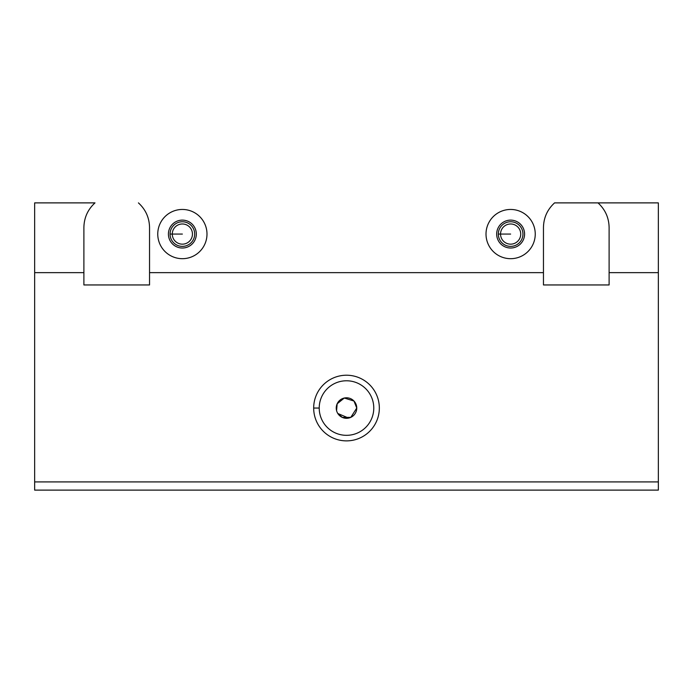 <?xml version="1.0" encoding="UTF-8"?>
<svg xmlns="http://www.w3.org/2000/svg" width="693" height="693" viewBox="0 0 693 693"><rect width="100%" height="100%" fill="white"/><g stroke="black" fill="none" stroke-linecap="round" stroke-linejoin="round"><path stroke-width="1.04" d="M350.805 417.359L356.756 408.047L353.993 401.048L344.308 398.025L337.17 403.785L336.564 410.611L337.17 403.785L344.308 398.025L353.993 401.048L356.756 408.047A10.256 10.256 0 0 1 341.372 416.935A10.256 10.256 0 0 1 341.372 399.168A10.256 10.256 0 0 1 356.756 408.047A10.256 10.256 0 0 0 341.372 399.168A10.256 10.256 0 0 0 341.372 416.935A10.256 10.256 0 0 0 356.756 408.047L350.805 417.359L342.342 417.429L337.803 413.487L348.64 418.078M658.35 490.116L34.65 490.116L34.65 481.912L658.35 481.912L658.35 272.644L609.112 272.644L609.112 284.953L543.459 284.953L609.112 284.953L609.112 272.644L658.35 272.644L658.35 202.884L597.998 202.884L658.35 202.884L658.35 490.116L658.35 481.912L34.65 481.912L34.65 272.644L34.65 490.116L658.35 490.116M138.427 202.884C145.643 209.511 149.35 217.715 149.541 227.503L149.541 272.644L543.459 272.644L543.459 227.503C543.65 217.715 547.357 209.511 554.573 202.884L597.998 202.884C605.214 209.511 608.913 217.715 609.112 227.503L609.112 272.644L609.112 227.503C608.913 217.715 605.214 209.511 597.998 202.884L554.573 202.884C547.357 209.511 543.65 217.715 543.459 227.503L543.459 272.644L149.541 272.644L149.541 284.953L83.888 284.953L83.888 272.644L34.65 272.644L83.888 272.644L83.888 227.503C84.087 217.715 87.786 209.511 95.002 202.884L34.65 202.884L95.002 202.884C87.786 209.511 84.087 217.715 83.888 227.503L83.888 284.953L149.541 284.953L149.541 227.503C149.35 217.715 145.643 209.511 138.427 202.884M498.319 234.069A12.309 12.309 0 0 1 516.787 223.406A12.309 12.309 0 0 1 516.787 244.733A12.309 12.309 0 0 1 498.319 234.069A12.309 12.309 0 0 0 516.787 244.733A12.309 12.309 0 0 0 516.787 223.406A12.309 12.309 0 0 0 498.319 234.069L500.545 234.069A10.092 10.092 0 0 1 510.628 223.978A10.092 10.092 0 0 1 520.72 234.069A10.092 10.092 0 0 1 510.628 244.161A10.092 10.092 0 0 1 500.545 234.069L498.319 234.069M170.062 234.069A12.309 12.309 0 0 1 188.522 223.406A12.309 12.309 0 0 1 188.522 244.733A12.309 12.309 0 0 1 170.062 234.069A12.309 12.309 0 0 0 188.522 244.733A12.309 12.309 0 0 0 188.522 223.406A12.309 12.309 0 0 0 170.062 234.069L172.28 234.069A10.092 10.092 0 0 1 182.372 223.978A10.092 10.092 0 0 1 192.455 234.069A10.092 10.092 0 0 1 182.372 244.161A10.092 10.092 0 0 1 172.28 234.069L170.062 234.069M543.459 284.953L543.459 272.644L543.459 284.953M313.678 408.047A32.822 32.822 0 0 1 362.915 379.617A32.822 32.822 0 0 1 362.915 436.477A32.822 32.822 0 0 1 313.678 408.047A32.822 32.822 0 0 0 362.915 436.477A32.822 32.822 0 0 0 362.915 379.617A32.822 32.822 0 0 0 313.678 408.047L319.222 408.047A27.278 27.278 0 0 1 346.5 380.778A27.278 27.278 0 0 1 373.778 408.047A27.278 27.278 0 0 1 346.5 435.325A27.278 27.278 0 0 1 319.222 408.047L313.678 408.047M34.65 202.884L34.65 272.644L34.65 202.884M373.778 408.047A27.278 27.278 0 0 0 346.5 380.778A27.278 27.278 0 0 0 319.222 408.047A27.278 27.278 0 0 0 346.5 435.325A27.278 27.278 0 0 0 373.778 408.047M535.247 234.069A24.619 24.619 0 0 0 498.319 212.751A24.619 24.619 0 0 0 498.319 255.388A24.619 24.619 0 0 0 535.247 234.069M524.584 234.069A13.955 13.955 0 0 1 503.655 246.154A13.955 13.955 0 0 1 503.655 221.985A13.955 13.955 0 0 1 524.584 234.069A13.955 13.955 0 0 0 503.655 221.985A13.955 13.955 0 0 0 503.655 246.154A13.955 13.955 0 0 0 524.584 234.069M520.72 234.069A10.092 10.092 0 0 0 510.628 223.978A10.092 10.092 0 0 0 500.545 234.069A10.092 10.092 0 0 0 510.628 244.161A10.092 10.092 0 0 0 520.72 234.069M500.545 234.069L510.628 234.069L500.545 234.069M206.99 234.069A24.619 24.619 0 0 0 170.062 212.751A24.619 24.619 0 0 0 170.062 255.388A24.619 24.619 0 0 0 206.99 234.069M196.318 234.069A13.955 13.955 0 0 1 175.39 246.154A13.955 13.955 0 0 1 175.39 221.985A13.955 13.955 0 0 1 196.318 234.069A13.955 13.955 0 0 0 175.39 221.985A13.955 13.955 0 0 0 175.39 246.154A13.955 13.955 0 0 0 196.318 234.069M192.455 234.069A10.092 10.092 0 0 0 182.372 223.978A10.092 10.092 0 0 0 172.28 234.069A10.092 10.092 0 0 0 182.372 244.161A10.092 10.092 0 0 0 192.455 234.069M172.28 234.069L182.372 234.069L172.28 234.069"/></g></svg>
